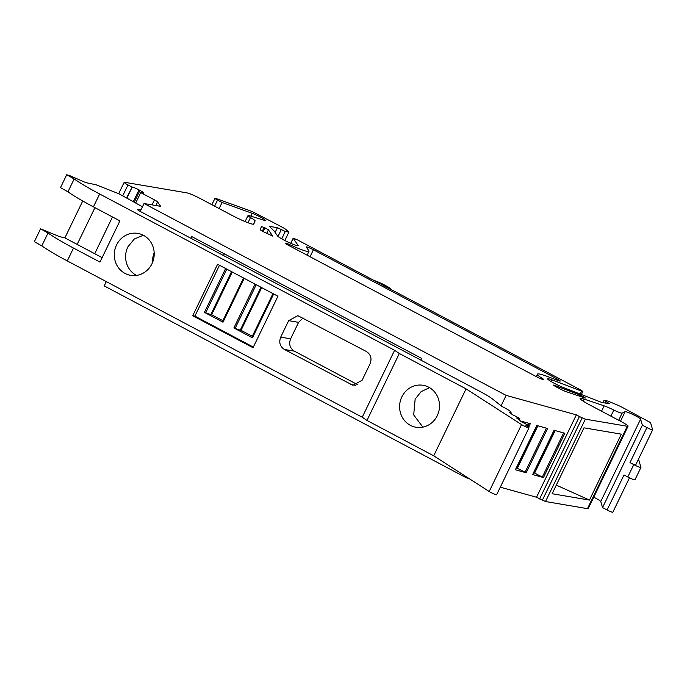 <?xml version="1.0" encoding="UTF-8"?>
<svg xmlns="http://www.w3.org/2000/svg" width="687" height="687" viewBox="0 0 687 687"><rect width="100%" height="100%" fill="white"/><g stroke="black" fill="none" stroke-linecap="round" stroke-linejoin="round"><path stroke-width="1.03" d="M142.475 206.787L119.04 193.837L96.137 184.794L85.738 182.613L70.083 175.778L66.708 174.756L74.162 178.938C80.087 183.094 88.58 188.109 99.641 193.992L394.604 350.284L399.319 353.496L466.061 388.868L521.553 424.566L489.196 491.506L433.703 455.807L466.061 388.868M64.93 237.796L59.597 236.68L40.576 228.814L48.03 233.005C53.947 237.161 62.44 242.176 73.5 248.059L99.984 262.091L119.899 220.896L93.415 206.864C82.354 200.982 73.861 195.967 67.944 191.81L60.49 187.628L66.708 174.756M40.576 228.823L34.35 241.695L41.804 245.877C47.721 250.034 56.214 255.049 67.283 260.931L362.238 417.224L394.604 350.284M217.599 264.255L277.934 296.226L253.039 347.716L192.704 315.745L217.599 264.255M366.386 351.504C370.8 354.458 372.028 358.554 370.061 363.801L362.101 380.28L352.895 385.287L284.375 349.443C279.961 346.488 278.733 342.392 280.7 337.145L288.66 320.666L297.866 315.659L366.386 351.504M143.463 235.323A21.28 19.932 -80.4 0 0 137.812 233.4A21.28 19.932 -80.4 0 0 116.532 244.984A21.28 19.932 -80.4 0 0 125.043 273.426A21.28 19.932 -80.4 0 0 130.693 275.35A21.28 19.932 -80.4 0 0 151.964 263.756A21.28 19.932 -80.4 0 0 143.463 235.323M141.024 209.784L137.683 209.398C136.928 209.406 137.898 210.145 140.586 211.613L480.891 391.925A22.997 2.379 -154.2 0 1 492.107 398.709L502.111 406.567A11.499 1.194 -154.2 0 1 511.111 412.234A11.499 1.194 -154.2 0 1 508.981 411.96L512.682 414.862A5.754 0.593 -154.2 0 1 519.836 418.924A5.754 0.593 -154.2 0 1 516.641 417.971L521.785 422.007A5.754 0.593 -154.2 0 1 528.921 426.06A5.754 0.593 -154.2 0 1 525.71 425.107L528.681 427.434A4.603 0.472 -154.2 0 1 528.99 427.812A4.603 0.472 -154.2 0 1 526.079 426.902A4.603 0.472 -154.2 0 1 521.553 424.566M41.804 245.877L48.03 233.005M528.99 427.812L496.632 494.752A4.603 0.472 -154.2 0 1 493.721 493.841A4.603 0.472 -154.2 0 1 489.196 491.506M362.238 417.224L366.961 420.435L433.703 455.807M366.961 420.435L399.319 353.496M192.704 315.745L194.893 316.114L253.34 347.09M194.893 316.114L219.479 265.251M357.618 384.677L294.302 351.126C289.88 348.172 288.66 344.075 290.618 338.828L298.587 322.349L303.061 317.952M143.325 235.246L134.257 239.05L127.851 246.908A21.28 19.932 -80.4 0 0 136.498 275.418M401.843 396.88A21.28 19.932 -80.4 0 0 410.354 425.322A21.28 19.932 -80.4 0 0 416.004 427.245A21.28 19.932 -80.4 0 0 437.276 415.652A21.28 19.932 -80.4 0 0 428.774 387.219A21.28 19.932 -80.4 0 0 423.123 385.295A21.28 19.932 -80.4 0 0 401.843 396.88M429.564 387.657L421.122 391.624L415.146 399.138L413.694 414.905L422.866 427.134M74.162 178.938L67.944 191.81M231.545 271.648L210.797 314.577L204.434 312.353L223.009 322.194L222.373 321.765L243.533 277.995L222.373 321.765M261 287.252L240.244 330.181L233.881 327.957L252.464 337.798L251.82 337.369L272.979 293.598L251.82 337.369M232.258 272.018L211.613 314.715L210.797 314.577M222.889 320.692L211.613 314.715M261.704 287.621L241.06 330.318L240.244 330.181M252.344 336.295L241.06 330.318M82.723 200.99L64.879 237.9L77.167 244.417L94.935 207.663M112.488 216.972L94.72 253.718L77.167 244.417M106.305 281.61L104.218 285.912L466.301 477.774L466.671 477.01M140.234 211.424L144.047 203.524L506.13 395.386L501.106 405.777M102.14 257.642L94.72 253.718M420.822 360.1L421.655 358.391L191.819 236.603L190.986 238.32M144.047 203.524L160.14 206.255A5.754 0.593 25.8 0 0 160.535 206.22A5.754 0.593 25.8 0 0 160.492 206.091L157.615 201.918A5.754 0.593 25.8 0 0 154.463 199.891L140.732 192.618L135.897 202.622M140.732 192.618L143.308 193.056A6.904 0.713 25.8 0 0 143.781 193.013A6.904 0.713 25.8 0 0 139.95 190.411L138.989 189.904A5.754 0.593 25.8 0 0 132.213 187.036L126.674 197.607M131.818 186.967L127.988 184.932L122.801 195.666M253.503 224.211L255.1 220.913L253.795 224.048A17.252 1.786 25.8 0 1 232.309 215.538L200.321 198.586A11.499 1.194 25.8 0 0 186.77 192.841L124.63 182.295A6.904 0.713 25.8 0 0 124.158 182.338A6.904 0.713 25.8 0 0 127.988 184.932M500.282 487.195L536.53 497.242L545.521 501.536L587.462 508.655A11.499 1.194 25.8 0 0 588.235 508.578L628.064 426.198A11.499 1.194 25.8 0 0 621.683 421.861L589.695 404.909A17.252 1.786 25.8 0 1 580.12 398.417A17.252 1.786 25.8 0 1 584.19 399.113L604.131 405.854A11.499 1.194 25.8 0 1 613.809 410.07A9.197 0.953 25.8 0 0 622.13 413.119L618.678 420.272M469.032 478.53L466.301 477.774M622.13 413.119L625.118 411.659A8.622 0.893 25.8 0 1 630.134 413.248A8.622 0.893 25.8 0 1 640.602 419.13L600.773 501.519L602.533 507.564L607.093 509.977A4.603 0.472 25.8 0 0 612.821 512.244A4.603 0.472 25.8 0 0 612.821 512.201M600.773 501.519A8.622 0.893 25.8 0 0 593.731 497.216M539.596 498.951L579.424 416.562L576.359 414.854L506.13 395.386M646.922 427.589L629.996 462.6A4.603 0.472 25.8 0 0 635.724 464.876L652.65 429.864A4.603 0.472 25.8 0 1 646.922 427.589L642.362 425.176L640.602 419.13M652.65 429.864A4.603 0.472 25.8 0 0 652.65 429.813L650.537 422.599L622.731 407.614A9.197 0.953 25.8 0 0 615.75 404.317L607.797 401.053L604.199 400.444L609.712 403.793L601.769 402.445L564.31 387.889A11.499 1.194 25.8 0 1 553.181 382.702A11.499 1.194 25.8 0 1 547.651 378.82A11.499 1.194 25.8 0 1 548.424 378.752A11.499 1.194 25.8 0 1 551.695 379.774L581.623 391.118L582.834 391.41L580.919 390.104L297.471 239.909L293.169 238.209L298.098 245.396A11.499 1.194 25.8 0 1 298.175 245.671A11.499 1.194 25.8 0 1 297.402 245.74A11.499 1.194 25.8 0 1 286.462 241.326A11.499 1.194 25.8 0 1 277.539 235.933L274.113 230.969L269.467 226.358L277.411 227.706L285.303 231.467L288.901 232.077L284.822 240.502M211.888 204.717L214.979 198.328A4.603 0.472 25.8 0 1 216.319 198.612L252.275 211.57L281.464 226.779A9.197 0.953 25.8 0 1 286.187 229.698L288.901 232.077M214.979 198.328A4.603 0.472 25.8 0 0 217.53 200.063L222.09 202.476L252.215 213.339L250.858 216.139M255.1 220.913A11.499 1.194 25.8 0 0 250.489 217.556A9.197 0.953 25.8 0 1 248.007 215.563A9.197 0.953 25.8 0 1 249.716 215.787L263.636 220.115A8.622 0.893 25.8 0 0 265.234 220.329A8.622 0.893 25.8 0 0 264.538 219.531A8.622 0.893 25.8 0 0 252.215 213.339M579.424 416.562L585.35 419.147L627.291 426.266A11.499 1.194 25.8 0 0 628.064 426.198M288.54 245.336L536.521 376.734A5.754 0.593 25.8 0 0 543.683 379.576A5.754 0.593 25.8 0 0 542.438 378.52A22.997 2.379 25.8 0 1 537.569 374.784A28.751 2.98 25.8 0 1 537.389 374.278A28.751 2.98 25.8 0 1 537.423 374.157A28.751 2.98 25.8 0 1 547.539 376.528L558.213 380.581A5.754 0.593 25.8 0 0 560.231 381.053A5.754 0.593 25.8 0 0 557.045 378.889L313.401 249.785A5.754 0.593 25.8 0 0 306.239 246.942A5.754 0.593 25.8 0 0 306.273 247.08L308.824 250.764A22.997 2.379 25.8 0 1 308.97 251.313A22.997 2.379 25.8 0 1 290.077 244.804A5.754 0.593 25.8 0 0 285.354 243.172A5.754 0.593 25.8 0 0 288.54 245.336M262.357 231.158L264.134 227.483L261.455 226.573L260.21 229.57A5.754 0.593 25.8 0 0 263.404 231.734L272.705 236.088L268.445 229.862L264.933 227.844L263.121 231.579M264.134 227.483L264.933 227.844M584.568 397.876L565.985 391.59A5.754 0.593 25.8 0 1 560.18 388.988L555.182 386.334L553.267 385.038L554.478 385.321L579.811 394.931L584.268 397.146L585.384 398.013L584.568 397.876L584.757 397.455M224.305 253.821L223.481 255.538M154.189 252.739A22.422 21.005 -80.4 0 0 152.531 262.494M585.35 419.147L545.521 501.536M583.993 427.829L621.323 434.167L589.455 500.076L552.133 493.738L583.993 427.829M576.359 414.854L536.53 497.242M547.582 428.482L536.77 425.485L515.362 469.771L526.173 472.768L547.582 428.482M543.451 477.551L564.86 433.274L554.048 430.277L532.64 474.554L543.451 477.551L542.318 477.07L563.649 432.939M528.543 427.331L530.304 423.69L520.454 420.959M247.99 222.734L250.489 217.556M222.09 202.476L219.144 208.565M277.411 227.706L275.126 232.429M634.96 479.741A5.754 0.593 -154.2 0 1 634.96 479.801A5.754 0.593 -154.2 0 1 627.798 476.967L624.019 474.957L607.093 509.977M629.996 462.6L633.775 464.61A5.754 0.593 -154.2 0 0 640.937 467.443L634.96 479.801M602.533 507.564L642.362 425.176M613.809 410.07L610.88 416.133M584.01 397.687L584.268 397.146M556.298 485.125L589.455 500.076M516.452 467.856L526.173 472.768M533.73 472.647L542.318 477.07M638.317 459.517A9.197 0.953 25.8 0 1 638.79 460.058L640.937 467.383A5.754 0.593 -154.2 0 1 640.937 467.443M537.895 425.794L517.328 468.345M555.173 430.586L534.606 473.137M373.994 280.459A10.125 1.048 -154.2 0 1 375.935 281.112A10.125 1.048 -154.2 0 1 385.793 285.689A10.125 1.048 -154.2 0 1 390.766 289.15A10.125 1.048 -154.2 0 1 390.577 289.244M67.283 260.931L73.5 248.059M99.641 193.992L93.415 206.864M350.456 384.454L355.471 385.313M284.375 349.443L294.302 351.126M280.7 337.145L290.618 338.828M288.66 320.666L298.587 322.349M223.009 322.194L244.203 278.355M225.628 268.505L204.434 312.353M273.658 293.959L252.464 337.798M255.075 284.109L233.881 327.957M226.77 269.115L205.619 312.877M256.225 284.719L235.066 328.48M157.615 201.918L155.872 205.533M152.05 204.889L154.463 199.891M134.446 201.798L139.95 190.411M138.989 189.904L133.501 201.265M127.018 197.787L132.213 187.036M627.291 426.266L587.462 508.655M542.344 500.265L582.164 417.876M214.593 206.152L217.53 200.063M281.739 238.836L285.303 231.467M278.012 236.414L281.241 229.741M290.756 243.335L293.194 238.286M580.257 393.934L581.623 391.118M550.905 381.405L551.695 379.774M605.264 403.037L605.882 401.758M627.798 476.967L633.775 464.61M625.118 411.659L620.498 421.234M601.546 411.195L604.131 405.854M583.194 401.165L584.19 399.113M266.693 233.477L268.445 229.862M579.253 396.081L579.811 394.931M554.237 385.811L554.478 385.321M289.553 245.877L290.077 244.804M310.043 256.732L313.401 249.785M557.045 378.889L556.53 379.945M536.607 376.785L537.569 374.784M542.077 379.258L542.438 378.52M525.04 472.278L546.38 428.147M528.157 425.313L529.102 423.355M528.921 426.06L528.372 427.202M519.836 418.924L519.295 420.049M511.111 412.234L510.621 413.248M118.679 193.674L124.158 182.338M248.007 215.563L245.096 221.592M290.704 243.31L293.169 238.209M581.4 394.372L582.834 391.41M602.92 402.642L603.967 400.461M612.821 512.244L629.472 477.808M307.106 255.178L308.97 251.313M536.246 376.588L537.423 374.157M532.803 474.571L554.194 430.311M515.525 469.779L536.916 425.528"/></g></svg>
